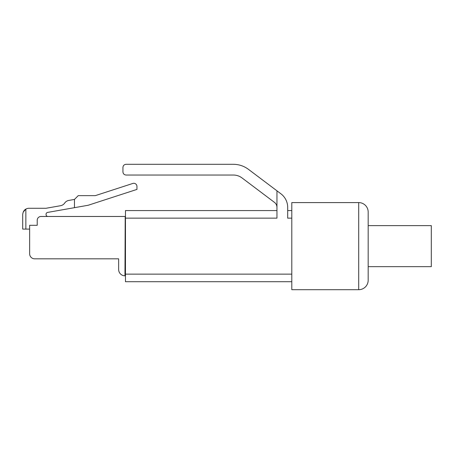 <?xml version="1.0" encoding="UTF-8"?>
<svg xmlns="http://www.w3.org/2000/svg" width="454" height="454" viewBox="0 0 454 454"><rect width="100%" height="100%" fill="white"/><g stroke="black" fill="none" stroke-linecap="round" stroke-linejoin="round"><path stroke-width="0.68" d="M118.647 258.831L118.647 269.5A6.311 6.311 0 0 0 124.963 275.811L125.213 216.473L41.008 216.473A3.785 3.785 0 0 0 37.217 220.264L37.217 225.309L29.646 225.309L29.646 253.78A5.051 5.051 0 0 0 34.691 258.831L118.647 258.831M47.948 216.473A1.895 1.895 0 0 1 46.058 214.583L46.058 214.277A1.895 1.895 0 0 1 47.619 212.41L74.462 207.677L74.462 199.431L68.781 200.43A6.311 6.311 0 0 0 64.678 203.069A6.311 6.311 0 0 1 60.575 205.707L46.058 208.267L29.011 208.267A6.311 6.311 0 0 0 25.855 209.112C24.045 210.037 22.989 211.859 22.7 214.583L22.7 229.1L29.646 229.1M74.462 207.677L88.155 205.265L136.955 189.409L136.955 186.452A3.155 3.155 0 0 0 132.823 183.45L95.295 195.646L78.247 195.646L74.462 199.431M23.211 212.086L25.855 209.112L25.855 229.1M125.463 218.147L125.463 281.713L291.797 281.713L291.797 218.147L287.694 218.147L287.694 207.404A17.042 17.042 0 0 0 280.907 193.796L248.514 169.387C243.991 166.028 238.923 164.337 233.316 164.303L126.093 164.303C124.169 164.496 123.113 165.551 122.938 167.458L122.938 171.879C123.113 173.78 124.163 174.835 126.093 175.034L233.316 175.034C236.545 175.051 239.457 176.027 242.056 177.957L274.449 202.365C276.083 203.642 276.917 205.322 276.963 207.404L276.963 218.147L125.463 218.147L125.463 210.571L276.963 210.571L125.463 210.571M291.797 218.147L291.797 210.571L287.694 210.571M276.963 207.404L276.963 190.822M291.797 210.571L291.797 202.586L358.705 202.586A9.466 9.466 0 0 1 368.177 212.058L368.177 280.231A9.466 9.466 0 0 1 358.705 289.697L291.797 289.697L291.797 281.713M368.177 266.657L431.3 266.657L431.3 225.627L368.177 225.627M291.797 274.137L125.463 274.137M358.705 202.586L358.705 289.697"/></g></svg>
